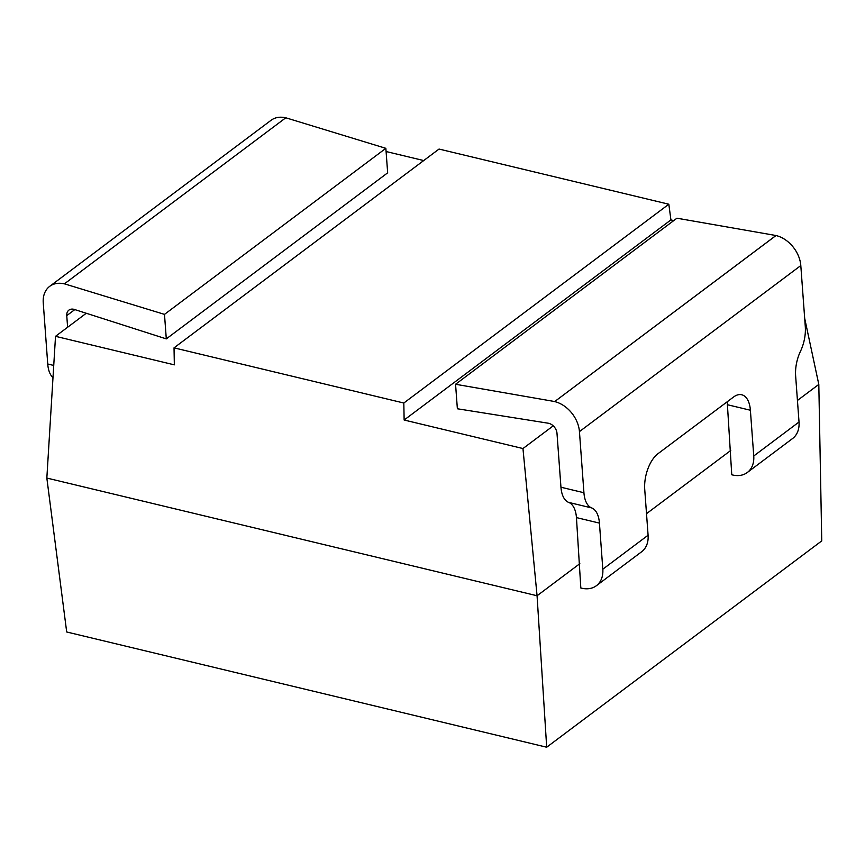 <?xml version="1.0" encoding="UTF-8"?>
<svg xmlns="http://www.w3.org/2000/svg" width="865" height="865" viewBox="0 0 865 865"><rect width="100%" height="100%" fill="white"/><g stroke="black" fill="none" stroke-linecap="round" stroke-linejoin="round"><path stroke-width="1.3" d="M166.296 338.885L387.661 172.827L385.855 148.326L285.796 117.781L64.432 283.828L164.491 314.373L166.296 338.885L74.412 309.465A9.18 6.693 53.1 0 0 68.908 310.113A9.18 6.693 53.1 0 0 66.756 315.628L67.611 327.251M64.432 283.828L64.432 283.882A27.55 20.079 -126.9 0 0 49.694 286.347A27.55 20.079 -126.9 0 0 43.25 302.869L47.737 364.003L53.738 365.441M285.742 117.813A27.55 20.079 -126.9 0 0 271.059 120.289L49.694 286.347M403.814 403.025L404.139 420.022L670.916 219.905L668.829 204.227L403.814 403.025L174.027 347.849L174.341 364.846L55.522 336.323L46.84 478.053L66.692 631.98L546.691 747.219L821.75 540.895L818.809 384.417L804.688 318.352M556.995 433.333L560.952 487.222L583.929 492.736A27.55 14.164 103.5 0 0 591.682 507.928A27.55 14.164 -76.5 0 1 599.434 523.109L602.818 569.202L648.09 535.23L644.739 489.493A27.55 14.164 -76.5 0 1 658.027 453.66L733.498 397.057A27.55 14.164 -76.5 0 1 741.727 394.764A27.55 14.164 -76.5 0 1 750.388 410.237L753.75 455.985L799.022 422.012L795.638 375.929A27.55 14.164 -76.5 0 1 800.471 351.309A27.55 14.164 103.5 0 0 805.293 326.689L800.806 265.555A27.55 20.079 -126.9 0 0 776.024 235.529L676.938 218.207L455.563 384.265L457.369 408.767L548.15 423.201A9.18 6.693 53.1 0 1 556.995 433.333M750.388 410.237L727.411 404.723L731.758 474.777L732.568 474.971A27.55 20.079 -126.9 0 0 747.295 472.506A27.55 20.079 -126.9 0 0 753.75 455.985M727.411 404.723A27.55 14.164 103.5 0 0 727.087 401.868M599.434 523.109L576.447 517.594L580.826 587.995L581.637 588.189A27.55 20.079 -126.9 0 0 596.374 585.724A27.55 20.079 -126.9 0 0 602.818 569.202M576.447 517.594A27.55 14.164 103.5 0 0 568.705 502.414A27.55 14.164 -76.5 0 1 560.952 487.222M404.139 420.022L522.957 448.546L537.068 595.758L579.831 563.677M46.84 478.053L537.068 595.758L546.691 747.219M797.443 400.452L818.809 384.417M646.512 513.669L730.763 450.46M668.829 204.227L439.042 149.061L174.027 347.849M55.522 336.323L86.273 313.26M386.093 151.526L423.709 160.555M522.957 448.546L553.232 425.85M673.759 220.586L670.916 219.905M799.022 422.012A27.55 20.079 53.1 0 1 792.578 438.533L747.295 472.506M776.024 235.485L554.66 401.587A27.55 20.079 53.1 0 1 579.442 431.603L583.929 492.736M648.09 535.23A27.55 20.079 53.1 0 1 641.646 551.751L596.374 585.724M554.66 401.533L455.563 384.265M776.024 235.529L554.66 401.587M52.992 377.648A27.55 14.164 -76.5 0 1 47.737 364.003M385.855 148.326L164.491 314.373M74.812 309.594L66.756 315.628M800.806 265.555L579.442 431.603M591.682 507.928L568.705 502.414"/></g></svg>
